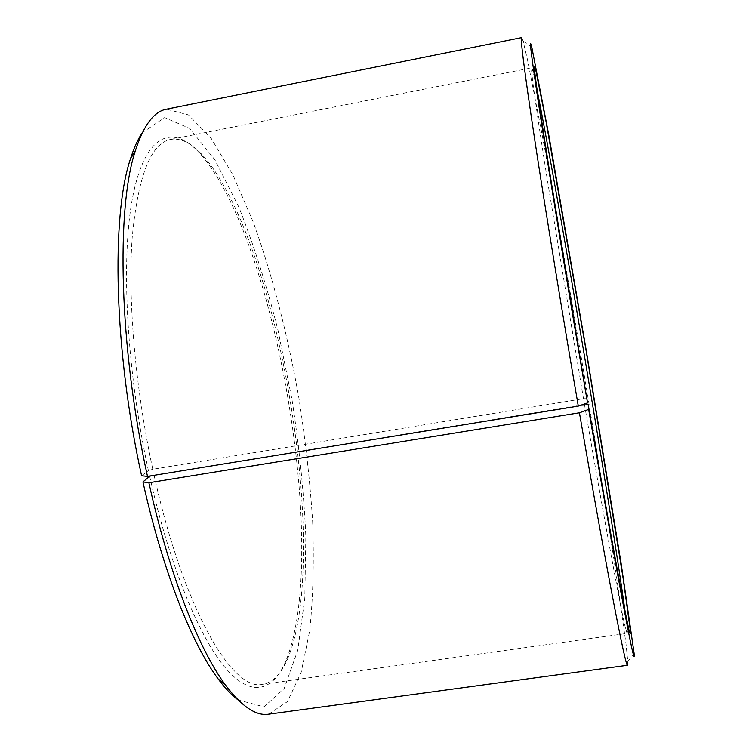 <?xml version="1.0" encoding="UTF-8"?>
<svg xmlns="http://www.w3.org/2000/svg" width="752" height="752" viewBox="0 0 752 752"><rect width="100%" height="100%" fill="white"/><g stroke="black" fill="none" stroke-linecap="round" stroke-linejoin="round"><path stroke-width="0.56" stroke-dasharray="3.76 2.82" d="M151.18 475.781L580.873 405.187M154.01 474.879C183.46 609.411 232.97 692.235 262.645 684.273C272.779 682.468 281.069 674.093 287.499 659.137C331.585 554.656 278.343 239.221 202.42 154.997C191.431 142.983 180.856 137.785 170.685 139.411C150.814 143.256 137.983 176.015 132.183 237.688C127.699 299.221 135.153 387.534 152.778 469.257L583.477 398.682L587.19 398.71M584.492 404.604C605.586 527.613 622.13 616.405 625.955 630.073L627.159 633.4C627.666 632.874 626.886 624.997 624.818 609.759M537.248 90.926C534.202 75.858 532.36 68.159 531.711 67.83L531.664 71.374C532.519 82.504 537.699 118.412 547.212 179.089L583.477 398.682M627.582 665.257L627.807 661.6L625.89 642.913L615.474 569.527C605.971 507.092 593.366 429.223 580.102 350.498C566.792 271.782 553.143 194.091 541.628 132.004L527.387 59.267L523.063 40.984L521.653 37.6M268.643 714.203L287.48 701.597L301.204 672.269L309.796 630.176C313.105 597.135 314.054 560.889 312.653 521.456C310.031 481.026 305.444 439.864 298.892 397.968C287.819 335.354 272.309 274.903 253.302 222.272L232.979 175.037L211.049 138.095L188.451 114.896L166.53 109.172M238.149 699.999L264.121 706.871L284.2 688.465L297.736 650.339L304.814 597.962L305.838 536.11C303.789 491.611 299.146 445.945 291.917 399.143L278.005 330.307C266.716 285.581 253.659 244.513 238.845 207.101L214.969 159.95L189.664 128.376L164.669 117.585L142.391 132.596M149.648 476.27C169.388 564.799 198.763 636.107 224.726 667.137C250.801 698.025 272.393 691.633 285.422 662.042C330.222 555.991 276.623 238.412 199.496 152.938C173.515 124.747 146.762 132.361 133.677 192.127C120.63 251.525 125.471 364.899 148.398 470.583L152.778 469.257M141.592 475.753L148.398 470.583M262.645 684.273L627.159 633.4M170.685 139.411L531.711 67.83M625.955 630.073L629.65 632.789M531.664 71.374L534.258 67.595M531.767 46.991L523.063 40.984M634.058 653.056L627.807 661.6M202.42 154.997L199.496 152.938M287.499 659.137L285.422 662.042"/><path stroke-width="1.13" d="M580.873 405.187L588.224 404.708C609.552 529.417 626.049 619.187 629.65 632.789L630.796 633.701L623.126 578.288L585.93 349.52L545.98 121.213L535.039 66.355L534.258 67.595C535.245 78.659 540.603 114.887 550.332 176.25L587.538 402.903L578.288 406.08L147.486 476.383L141.592 475.753C113.843 350.451 111.183 215.645 130.397 159.067L135.445 150.494C115.996 208.05 118.919 347.039 147.486 476.383M624.818 609.759C610.981 508.314 557.476 191.299 537.248 90.926M588.224 404.708L588.656 409.408C602.991 493.162 615.869 565.589 623.822 607.889C631.614 648.901 635.026 663.96 634.058 653.056L621.19 563.953L586.081 349.492L548.857 135.398L531.767 46.991C528.449 33.821 531.786 59.756 541.778 124.804C552.053 191.036 569.941 299.926 587.538 402.903M588.656 409.408L579.435 412.782C606.638 570.824 626.115 670.107 627.582 665.257L268.643 714.203C256.122 716.214 241.815 706.607 225.713 685.373C199.036 649.728 169.172 574.415 148.887 482.746L142.946 481.919C162.658 570.749 191.854 643.956 218.146 678.924C225.064 688.24 231.738 695.262 238.149 699.999M135.445 150.494C143.679 125.152 154.038 111.381 166.53 109.172L521.653 37.6C520.102 37.487 524.454 71.44 534.691 139.468C545.097 207.834 561.753 309.927 578.288 406.08M579.435 412.782L148.887 482.746M142.391 132.596C137.879 139.176 133.884 147.994 130.397 159.067M142.946 481.919L149.648 476.27L151.18 475.781M218.146 678.924L225.713 685.373"/></g></svg>
